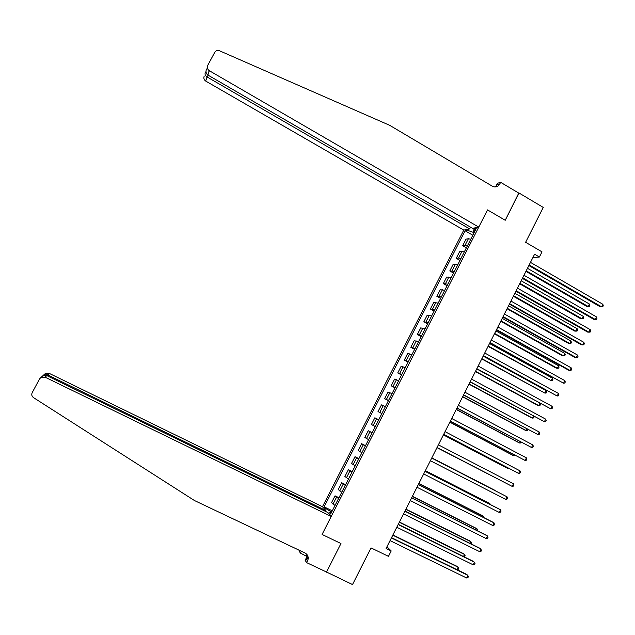 <?xml version="1.0" encoding="UTF-8"?>
<svg xmlns="http://www.w3.org/2000/svg" width="635" height="635" viewBox="0 0 635 635"><rect width="100%" height="100%" fill="white"/><g stroke="black" fill="none" stroke-linecap="round" stroke-linejoin="round"><path stroke-width="0.95" d="M470.551 227.179L469.67 228.91L463.78 230.084L322.461 506.73L49.189 373.356L47.093 375.737M326.104 571.825L352.504 584.565L371.038 547.91L388.477 556.339L391.2 550.942L386.945 546.767M495.729 186.611L497.411 183.309L500.634 182.316L518.97 193.23L505.23 220.274L518.763 193.111M519.073 193.024L543.25 207.423L525.613 242.292L542.004 251.857L539.401 257.016L534.591 254.222L386.088 548.465L391.2 550.942M326.39 572.238L340.971 543.544L322.064 534.448L487.529 209.899L478.758 227.1L209.344 70.715L207.867 75.041L472.543 228.338L478.758 227.1M474.226 229.687L472.932 232.227L467.471 230.307L465.09 230.775L324.104 506.833L332.28 510.818M467.471 230.307L468.011 229.243M474.25 227.997L473.694 229.084L475.123 230.711M331.168 513.001L329.168 512.397L330.644 514.017L476.202 228.592L473.694 229.084M329.168 512.397L328.589 513.524M324.937 509.476L325.509 508.373L324.104 506.833M505.23 220.274L487.529 209.899L505.23 220.274M532.86 257.643L539.401 257.016M474.028 232.862L472.932 232.227M331.692 511.961L330.533 511.397L329.914 512.62M465.09 230.775L472.813 235.236M470.781 239.228L468.408 238.728L466.019 239.133L462.677 245.689L466.4 247.817M334.994 505.484L331.557 502.618L335.034 495.816L338.947 497.737M341.741 492.268L338.233 489.537L341.701 482.751L345.607 484.688M348.464 479.068L344.892 476.488L348.353 469.709L352.25 471.654M355.179 465.899L351.544 463.455L354.997 456.692L358.878 458.653M361.887 452.763L358.18 450.453L361.625 443.698L365.498 445.667M368.578 439.642L364.808 437.475L368.244 430.736L372.11 432.713M375.253 426.545L371.419 424.513L374.848 417.79L378.722 419.751M381.913 413.48L378.015 411.583L381.865 413.583M378.015 411.583L381.445 404.876L385.374 406.694M388.564 400.439L384.604 398.677L388.437 400.685M384.604 398.677L388.017 391.978L392.017 393.668M395.208 387.421L391.176 385.802L395.002 387.818M391.176 385.802L394.589 379.111L398.653 380.659M401.828 374.428L397.732 372.943L401.558 374.967M397.732 372.943L401.145 366.268L405.273 367.681M408.448 361.458L404.289 360.108L408.091 362.148M404.289 360.108L407.686 353.441L411.877 354.727M415.044 348.52L410.821 347.297L414.623 349.353M410.821 347.297L414.218 340.646L418.473 341.797M421.632 335.597L417.346 334.51L421.132 336.574M417.346 334.51L420.735 327.874L425.053 328.89M428.212 322.699L423.855 321.755L427.641 323.826M423.855 321.755L427.236 315.127L431.625 316.008M434.777 309.832L430.355 309.015L434.126 311.094M430.355 309.015L433.737 302.403L438.182 303.149M441.325 296.99L436.848 296.299L440.603 298.394M436.848 296.299L440.214 289.703L444.722 290.314M447.865 284.162L443.325 283.615L447.072 285.718M443.325 283.615L446.683 277.027L451.255 277.511M454.39 271.367L449.786 270.947L453.525 273.058M449.786 270.947L453.144 264.374L455.446 264.144L457.779 264.724M460.899 258.596L458.557 258.032L456.24 258.302L459.97 260.429M456.24 258.302L459.589 251.738L461.931 251.42L464.28 251.96M467.4 245.848L465.042 245.324L462.677 245.689M372.046 432.832L368.244 430.736M365.363 445.937L361.625 443.698M358.672 459.065L354.997 456.692M351.965 472.218L348.353 469.709M345.242 485.402L341.701 482.751M338.503 498.61L335.034 495.816M325.509 508.373L330.533 511.397M528.868 265.549L600.21 306.784L601.583 306.808L529.177 264.946M602.845 304.284L603.25 305.729L602.75 306.737L601.583 306.808L602.845 304.284L530.471 262.374M525.939 271.367L586.891 306.475L588.193 306.507L589.415 304.046L527.479 268.311M526.217 270.804L588.193 306.507L589.336 306.435L589.828 305.451L589.415 304.046M206.558 68.969C205.565 71.469 205.954 73.462 207.716 74.946L209.193 70.62C207.351 69.207 206.859 67.469 207.716 65.413L214.749 52.308C215.876 50.578 217.456 50.062 219.488 50.768L389.692 125.317L492.252 186.158L494.427 186.888C496.808 187.031 498.61 186.031 499.832 183.872L500.634 182.316M469.67 228.91L207.185 77.033L205.653 81.034C203.891 79.685 203.422 78.026 204.24 76.073M463.78 230.084L205.796 81.121M495.268 186.912L497.403 184.618L499.832 183.872M205.248 72.969L205.105 73.239C204.867 74.66 205.51 75.898 207.042 76.946L208.161 75.208M325.485 511.389L325.906 510.556L47.569 374.848L43.791 374.904L45.307 373.555L49.189 373.356M325.906 510.556L322.461 506.73M326.501 572.016L340.971 543.544L322.064 534.448L331.232 516.461L327.596 512.421L46.784 375.587L45.069 377.174L40.997 377.388L39.576 378.889L32.202 392.644C31.329 394.645 31.782 396.303 33.536 397.645L194.445 500.531L305.03 552.998C307.403 554.299 308.443 556.339 308.15 559.117L306.689 562.658L326.501 572.016M306.689 562.658L305.125 560.26L307.03 556.53L300.426 553.085L298.974 550.855L299.276 550.267M331.232 516.461L45.069 377.174M301.363 551.259L300.426 553.085M44.331 374.42L45.307 373.555M306.57 554.085L306.951 557.324L306.34 559.205L307.53 561.015M306.721 556.069L306.975 555.569M41.275 377.23L42.608 375.952L46.784 375.587M42.799 375.833L43.791 374.904M522.391 278.384L593.915 319.413L595.273 319.484L522.676 277.82M596.535 316.944L596.956 318.381L596.448 319.389L595.273 319.484L596.535 316.944L523.978 275.249M515.906 291.243L587.613 332.073L588.955 332.176L516.168 290.727M590.225 329.636L590.645 331.057L590.137 332.073L588.955 332.176L590.225 329.636L517.469 288.147M509.397 304.133L581.303 344.757L582.628 344.9L509.643 303.649M583.89 342.352L584.319 343.757L583.819 344.773L582.628 344.9L583.89 342.352L510.945 301.061M519.652 283.805L580.771 318.754L582.049 318.818L583.279 316.357L521.184 280.781M519.922 283.281L582.049 318.818L583.208 318.73L583.7 317.746L583.279 316.357M513.366 296.275L574.635 331.049L575.897 331.145L577.136 328.684L514.874 293.283M513.612 295.783L575.897 331.145L577.064 331.041L577.556 330.057L577.136 328.684M507.063 308.761L568.492 343.368L569.738 343.503L570.976 341.027L508.556 305.8M507.294 308.308L569.738 343.503L570.913 343.384L571.405 342.392L570.976 341.027M502.88 317.04L574.977 357.457L576.286 357.64L503.103 316.603M577.556 355.092L577.993 356.481L577.485 357.497L576.286 357.64L577.556 355.092L504.412 314.015M500.753 321.27L562.332 355.711L563.562 355.878L564.801 353.401L502.221 318.349M500.959 320.858L563.562 355.878L564.745 355.743L565.237 354.759L564.801 353.401M496.356 329.978L568.642 370.189L569.928 370.403L496.554 329.581M571.198 367.848L571.643 369.229L571.135 370.253L569.928 370.403L571.198 367.848L497.864 326.985M489.815 342.932L563.562 383.199L489.998 342.582M564.832 380.635L565.285 382L564.777 383.024L563.562 383.199L564.832 380.635L491.307 339.979M483.267 355.917L557.181 396.01L483.418 355.608M558.459 393.446L558.919 394.795L558.411 395.819L557.181 396.01L558.459 393.446L484.735 352.997M476.694 368.927L550.791 408.853L476.837 368.657M552.069 406.281L552.537 407.614L552.029 408.646L550.791 408.853L552.069 406.281L478.155 366.046M470.122 381.96L544.385 421.711L470.233 381.73M545.671 419.14L546.148 420.465L545.632 421.489L544.385 421.711L545.671 419.14L471.559 379.119M494.427 333.804L556.165 368.07L557.379 368.276L558.617 365.792L495.879 330.914M494.609 333.431L557.379 368.276L558.57 368.125L559.07 367.133L558.617 365.792M488.085 346.361L551.188 380.698L552.426 378.214L489.529 343.503M488.259 346.027L551.188 380.698L552.386 380.532L552.879 379.539L552.426 378.214M481.743 358.942L544.981 393.144L546.219 390.652L483.164 356.124M481.886 358.648L544.981 393.144L546.187 392.962L546.679 391.97L546.219 390.652M475.377 371.546L537.599 405.297L538.766 405.606L539.925 403.281M475.504 371.292L538.766 405.606L539.98 405.416L540.472 404.416L540.099 403.376M469.003 384.167L531.384 417.751L532.535 418.1L533.511 416.131M469.114 383.953L532.535 418.1L533.757 417.886L534.091 416.449M463.526 395.018L537.972 434.602L463.621 394.835M539.258 432.022L539.742 433.332L539.226 434.364L537.972 434.602L539.258 432.022L464.947 392.216M462.621 396.819L525.161 430.228L526.288 430.609L527.09 429.014M462.709 396.645L526.288 430.609L527.526 430.387L527.971 429.482M456.93 408.107L531.551 447.508L457.002 407.964M532.836 444.929L533.329 446.222L532.813 447.254L531.551 447.508L532.836 444.929L458.327 405.336M456.224 409.496L518.922 442.722L520.041 443.143L520.652 441.912M456.295 409.361L520.041 443.143L521.541 442.381M450.31 421.211L525.105 460.446L450.358 421.116M526.399 457.859L526.899 459.137L526.383 460.177L525.105 460.446L526.399 457.859L451.691 418.481M449.818 422.188L512.675 455.247L513.778 455.708L514.207 454.835M449.866 422.092L513.778 455.708L515.096 455.303M443.682 434.348L518.66 473.408L443.714 434.292M519.946 470.813L520.454 472.083L519.938 473.115L518.66 473.408L519.946 470.813L445.04 431.649M443.397 434.911L506.42 467.789L507.5 468.289L507.746 467.789M443.428 434.856L507.5 468.289L508.357 468.098M437.039 447.508L512.191 486.394L437.047 447.492M513.485 483.791L514.001 485.045L513.485 486.085L512.191 486.394L513.485 483.791L438.38 444.849M501.436 480.838L436.975 447.643L501.277 480.758M431.713 458.073L507.016 496.8L505.722 499.404L430.371 460.716M431.721 458.049L507.016 496.8L507.54 498.038L507.024 499.078L505.722 499.404M495.125 490.426L431.816 457.867L495.125 490.426M425.021 471.321L500.531 509.826L499.229 512.437L423.688 473.972M425.053 471.257L499.435 509.191L500.531 509.826L501.063 511.056L500.539 512.096L499.229 512.437M418.322 484.592L494.03 522.883L492.728 525.494L416.981 487.251M418.378 484.489L492.958 522.208L494.57 524.089L494.054 525.137L492.728 525.494M411.615 497.896L487.521 535.956L486.219 538.575L410.266 500.555M411.686 497.745L486.466 535.241L488.069 537.154L487.545 538.202L486.219 538.575M404.884 511.223L480.997 549.061L479.695 551.688L403.542 513.89M404.987 511.024L479.957 548.307L481.552 550.243L481.036 551.291L479.695 551.688M398.153 524.573L474.464 562.189L473.154 564.817L396.804 527.24M398.272 524.335L473.44 561.396L475.028 563.364L474.504 564.412L473.154 564.817M391.398 537.948L467.916 575.342L466.606 577.977L390.049 540.623M391.541 537.67L466.916 574.508L468.487 576.501L467.963 577.548L466.606 577.977M489.601 504.174L489.871 503.634L488.839 503.039L425.363 470.654M490.252 504.507L489.871 503.634L425.331 470.71M483.092 517.215L483.553 516.311L482.536 515.668L418.894 483.465M483.997 517.676L483.553 516.311L418.846 483.568M476.575 530.288L477.218 529.003L476.218 528.328L412.417 496.3M477.48 530.741L477.218 529.003L412.345 496.443M470.043 543.377L470.876 541.718L469.892 541.004L405.924 509.159M470.948 543.83L471.424 542.877L470.876 541.718L405.836 509.341M463.502 556.498L464.518 554.458L463.558 553.704L399.423 522.041M464.058 556.768L465.082 555.601L464.518 554.458L399.312 522.264M456.946 569.635L458.153 567.222L457.208 566.436L392.914 534.948M457.097 569.706L458.216 569.373L458.724 568.349L458.153 567.222L392.779 535.21M465.042 245.324L468.408 238.728M458.557 258.032L461.931 251.42M452.064 270.764L455.446 264.144M445.556 283.52L448.937 276.884M439.039 296.307L442.428 289.655M432.506 309.11L435.904 302.45M425.958 321.937L429.363 315.262M419.402 334.788L422.815 328.104M412.829 347.67L416.25 340.971M406.249 360.569L409.67 353.862M399.653 373.499L403.082 366.768M393.049 386.445L396.486 379.706M386.429 399.423L389.874 392.676M379.793 412.425L383.246 405.662M373.15 425.45L376.611 418.671M366.49 438.499L369.959 431.713M359.823 451.572L363.291 444.77M353.139 464.677L356.616 457.859M346.44 477.798L349.925 470.972M339.733 490.95L343.225 484.108M333.01 504.126L336.51 497.268M205.327 72.739L205.986 71.509M205.653 81.034L207.042 76.946M205.994 71.596L205.105 73.239M306.951 557.324L308.15 559.117M40.997 377.388L42.608 375.952"/></g></svg>
